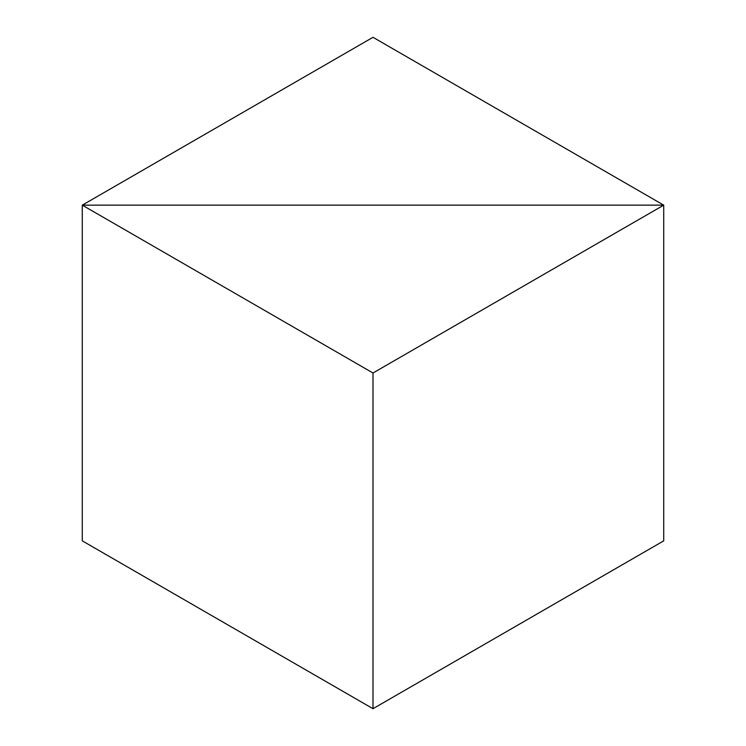 <?xml version="1.0" encoding="UTF-8"?>
<svg xmlns="http://www.w3.org/2000/svg" width="746" height="746" viewBox="0 0 746 746"><rect width="100%" height="100%" fill="white"/><g stroke="black" fill="none" stroke-linecap="round" stroke-linejoin="round"><path stroke-width="1.12" d="M373 37.3L663.726 205.15L663.726 540.85L663.726 205.15L82.274 205.15L82.274 540.85L82.274 205.15L82.274 540.85L373 708.7L82.274 540.85L82.274 205.15L663.726 205.15L373 37.3L82.274 205.15L373 373L373 708.7L663.726 540.85L663.726 205.15L82.274 205.15L373 373L373 708.7L663.726 540.85L663.726 205.15L373 373L663.726 205.15L82.274 205.15L373 37.3"/></g></svg>

